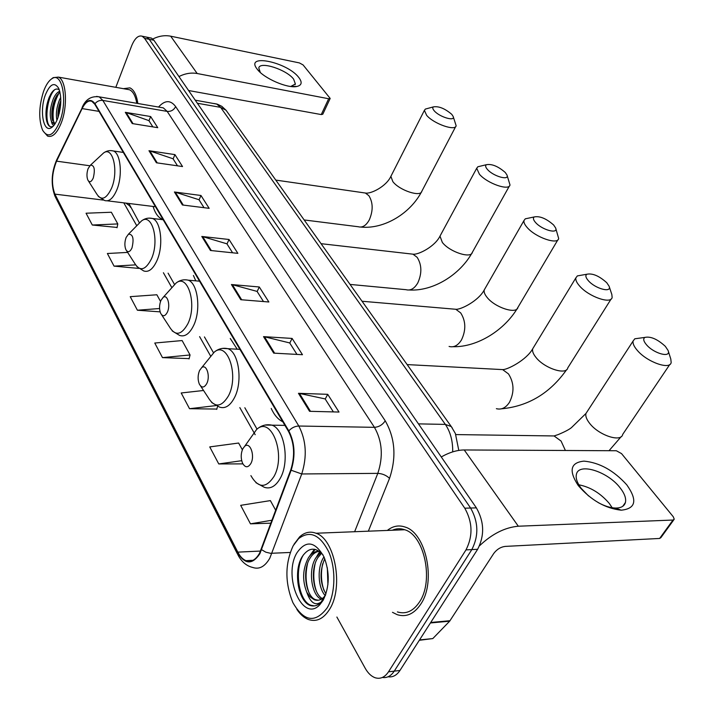 <?xml version="1.0" encoding="UTF-8"?>
<svg xmlns="http://www.w3.org/2000/svg" width="714" height="714" viewBox="0 0 714 714"><rect width="100%" height="100%" fill="white"/><g stroke="black" fill="none" stroke-linecap="round" stroke-linejoin="round"><path stroke-width="1.07" d="M153.091 206.453C155.117 213.183 158.124 217.413 162.114 219.153L163.006 219.457M230.274 338.498L237.209 349.2M193.423 275.479L195.779 280.852M271.213 408.444C274.23 415.039 278.085 419.475 282.789 421.769M388.104 676.774C392.727 677.47 396.681 675.373 399.956 670.473L477.639 549.289C484.681 535.554 484.262 521.747 476.381 507.868L153.912 40.252L151.502 38.128L149.869 37.797M336.883 617.039L365.175 668.206C367.987 673.213 371.342 676.399 375.234 677.773C380.383 679.291 384.81 677.309 388.505 671.812L465.992 549.896L471.829 549.593C478.871 535.812 478.46 521.952 470.597 508.029L149.244 39.306L146.852 37.182L145.228 36.842L146.852 37.182L149.244 39.306L470.597 508.029C478.46 521.952 478.871 535.812 471.829 549.593L394.244 671.142L471.829 549.593L477.639 549.289M382.392 677.452C387.015 678.166 390.969 676.069 394.244 671.142C390.969 676.069 387.015 678.166 382.392 677.452M420.805 604.089C436.379 581.544 425.972 532.831 405.079 527.048C398.751 524.888 392.834 526.022 387.354 530.431C392.834 526.022 398.751 524.888 405.079 527.048C425.972 532.831 436.379 581.544 420.805 604.089C414.174 613.942 406.32 617.476 397.252 614.692C406.32 617.476 414.174 613.942 420.805 604.089M393.673 529.699L393.03 530.207L393.673 529.699M137.838 103.494C136.606 95.007 133.973 89.794 129.939 87.867L123.388 88.67L129.939 87.867C133.973 89.794 136.606 95.007 137.838 103.494M259.593 553.171C255.71 559.946 251.167 562.445 245.964 560.66C242.796 559.357 240.082 556.518 237.816 552.136L54.889 194.128C51.203 184.221 51.765 173.234 56.576 161.159L82.11 108.59C85.207 102.521 88.456 100.103 91.856 101.326L94.784 104.226L288.51 431.434C294.4 443.028 295.159 455.818 290.794 469.821L259.593 553.171M259.869 553.707L291.142 470.231C295.623 455.88 294.837 442.769 288.804 430.881L94.971 103.735C90.91 98.22 86.581 99.71 81.976 108.216L56.451 160.793C51.524 173.163 50.944 184.417 54.719 194.574L237.548 552.636C244.884 564.604 252.328 564.961 259.869 553.707M92.302 225.017L117.801 223.928L111.366 212.245L86.055 213.218L92.302 225.017L117.087 227.445M203.544 390.487L181.195 392.977L189.531 408.711L216.833 409.068M162.489 357.625L190.058 354.965L182.124 340.56L154.768 343.032L162.489 357.625L189.13 358.624M392.477 612.326L397.252 614.692L392.477 612.326M465.992 549.896C473.025 536.071 472.614 522.166 464.769 508.198L144.567 38.351L142.184 36.218C138.275 35.075 134.759 38.306 131.617 45.901L115.82 87.322M148.976 150.716L174.921 154.608L182.534 166.558L156.411 162.783L148.976 150.716L149.851 150.931L157.241 162.908M125.307 112.321L150.654 116.543L157.758 127.681L132.233 123.558L125.307 112.321L126.173 112.544L133.045 123.692M231.425 284.529L259.298 286.983L268.866 301.986L240.779 299.71L231.425 284.529L232.371 284.69L241.68 299.782M263.528 336.633L292.097 338.427L302.468 354.706L273.694 353.135L263.528 336.633L264.501 336.776L274.613 353.18M298.461 393.316L327.717 394.324L339.016 412.049L309.546 411.309L298.461 393.316L299.452 393.432L310.483 411.335M174.403 191.986L200.973 195.484L209.166 208.336L182.409 204.98L174.403 191.986L175.305 192.191L183.257 205.088M201.803 236.459L229.024 239.485L237.86 253.345L210.443 250.48L201.803 236.459L202.731 236.646L211.326 250.578M127.645 252.408L107.377 253.506L114.061 266.135L138.686 268.402M242.349 449.793L238.628 443.037L209.746 446.91L218.761 463.939L242.903 463.886M275.756 510.367L270.374 500.603L240.68 505.342L250.462 523.835L271.017 523.157M160.534 301.415L156.866 294.766L130.225 296.667L137.4 310.224L160.114 311.857M229.024 239.485L226.998 243.947M232.603 252.801L226.909 243.813L202.731 236.646M200.973 195.484L199.072 199.858M204.034 207.694L198.992 199.724L175.305 192.191M327.717 394.324L325.227 399.037M333.376 411.907L325.147 398.912L299.452 393.432M292.097 338.427L289.777 343.059M296.962 354.403L289.697 342.934L264.501 336.776M259.298 286.983L257.138 291.535M263.484 301.549L257.058 291.401L232.371 284.69M150.654 116.543L148.967 120.755M152.858 126.887L148.887 120.621L126.173 112.544M174.921 154.608L173.136 158.901M177.527 165.835L173.047 158.767L149.851 150.931M190.058 354.965L189.04 358.937M189.531 408.711L215.682 405.632M217.547 406.498L216.744 409.39M218.761 463.939L241.707 460.691M250.462 523.835L272.114 520.203M137.4 310.224L159.579 308.519M114.061 266.135L135.508 264.867M117.801 223.928L117.025 227.757M626.776 484.842C637.664 500.273 635.808 508.725 621.198 510.189C605.258 508.404 590.96 500.219 578.331 485.645L578.197 485.475C568.531 470.615 570.459 462.502 583.99 461.128C599.51 462.583 613.772 470.49 626.776 484.842M598.145 502.567C604.499 506.021 610.274 507.85 615.459 508.047C621.019 508.082 624.339 506.226 625.428 502.477C626.312 498.372 624.536 493.481 620.082 487.796C607.739 471.463 578.643 462.351 576.412 474.337C575.52 478.193 577.126 482.86 581.232 488.367L588.595 495.989M578.822 484.788C590.469 487.091 600.626 493.312 609.292 503.45L612.184 507.725M479.531 545.791C491.991 533.947 504.923 527.423 518.319 526.218L672.99 520.042L674.248 519.221L673.311 516.811L621.528 453.604L616.352 450.748L464.234 449.963L518.319 526.218M441.27 456.951C449.427 452.346 457.076 450.025 464.234 449.963M673.811 519.819L660.905 537.615L659.638 538.454L505.128 546.406C500.612 547.031 496.828 549.378 493.767 553.439L449.659 621.189L432.809 638.575L419.296 640.297M293.159 545.799C284.94 563.649 284.841 582.579 292.865 602.58C303.869 621.769 315.329 623.5 327.244 607.775C335.428 593.986 336.107 568.862 328.815 552.038C319.926 534.572 309.849 530.109 298.577 538.651L293.159 545.799M296.872 609.381C300.237 614.406 304.048 617.762 308.305 619.457C316.481 622.269 323.603 618.833 329.672 609.149C343.88 587.015 334.83 538.999 316.007 533.242C310.153 531.055 304.691 532.26 299.63 536.866L293.963 544.354M397.395 611.916C405.909 614.531 413.281 611.211 419.502 601.956C434.067 580.803 424.33 535.188 404.731 529.752C400.492 528.262 396.368 528.422 392.37 530.234M325.173 595.601C317.9 587.595 316.945 567.407 323.79 557.125L323.969 556.849M321.309 599.189C311.625 595.753 307.618 569.79 316.088 557.527L320.863 552.52M322.3 598.546C313.116 593.78 309.956 569.192 318.025 557.429L321.63 553.27M322.96 554.787C315.695 546.978 308.93 547.361 302.665 555.947C292.669 570.486 298.256 602.098 310.572 605.597C314.312 606.597 317.784 605.534 320.988 602.42L322.657 600.501L321.211 602.009C315.258 606.106 310.456 602.857 306.797 592.254C302.129 580.411 302.638 568.969 308.323 557.929C311.277 553.314 314.945 551.092 319.328 551.279M318.283 600.233L315.49 599.653C305.815 596.279 301.79 570.165 310.269 557.83C312.661 554.028 315.65 551.833 319.247 551.226M327.913 584.704L327.333 567.835M325.941 593.941C319.845 583.097 319.444 571.343 324.745 558.687M322.746 599.108L323.317 599.064L322.88 598.859M306.797 592.254L310.251 596.993L314.294 599.742C317.632 600.956 320.764 600.171 323.674 597.359L325.548 595.074M325.432 595.396L323.344 597.975M323.139 600.304C329.627 586.872 329.913 572.396 323.977 556.875C315.026 541.257 306.029 539.882 296.979 552.752C282.557 575.975 302.388 623.438 319.693 604.856L323.139 600.304M322.657 600.501L320.809 602.75M314.294 605.909L310.697 605.204C298.898 601.099 293.731 569.906 303.557 554.662M308.85 592.317C305.663 583.383 305.226 573.833 307.547 563.676M311.331 554.269L315.204 549.387M316.445 591.362C313.419 582.731 312.982 573.52 315.133 563.721M318.971 554.002L320.274 552.002M323.977 590.389C321.121 582.08 320.684 573.208 322.666 563.783M308.957 556.991L314.437 549.244M316.579 556.786L319.693 551.547M665.341 346.352C657.451 339.141 650.624 336.16 644.849 337.419C642.921 338.82 643.528 341.337 646.679 344.987C654.283 353.841 671.446 358.187 668.099 350.494L665.341 346.352M668.259 350.985L670.803 359.062L671.169 362.453C670.267 370.209 647.357 362.212 637.486 350.592C634.068 346.701 632.613 343.505 633.104 341.024L634.791 338.793L640.297 338.043M242.796 448.794C240.77 453.586 240.698 458.415 242.59 463.27C245.268 467.857 248.035 467.911 250.891 463.457C255.282 455.612 250.007 441.261 244.679 446.304L242.796 448.794M606.766 282.726C599.153 275.89 592.513 273.069 586.846 274.238C585.168 275.452 585.676 277.603 588.354 280.691C595.298 288.804 612.193 293.24 609.096 286.216L606.766 282.726M609.194 286.501L611.836 294.471L612.139 297.381C611.327 304.583 588.666 296.721 579.572 285.975C576.671 282.673 575.439 279.968 575.877 277.862L577.349 275.907L581.874 275.113M199.563 370.495C197.707 375.18 197.635 379.723 199.34 384.123C201.732 388.139 204.213 387.952 206.774 383.552C210.576 376.198 206.444 363.488 201.678 367.656L199.563 370.495M553.662 225.026C546.308 218.555 539.838 215.851 534.268 216.931C532.814 217.975 533.233 219.823 535.527 222.465C541.89 229.917 558.518 234.442 555.644 227.998L553.662 225.026M555.688 228.141L558.669 238.485C557.937 245.179 535.518 237.414 527.128 227.463C524.647 224.633 523.594 222.331 523.987 220.528L525.281 218.823L528.976 218.047M160.9 300.469C159.204 305.048 159.124 309.332 160.668 313.339C162.81 316.882 165.05 316.498 167.371 312.179C170.691 305.253 167.415 293.882 163.158 297.372L160.9 300.469M505.28 172.485C498.167 166.326 491.875 163.729 486.404 164.702C485.127 165.612 485.475 167.21 487.457 169.477C493.312 176.349 509.671 180.945 506.985 175.019L505.28 172.485M506.985 175.019L509.992 184.926C509.332 191.156 487.18 183.462 479.406 174.216L476.711 168.254L477.853 166.764L480.879 166.032M126.119 237.476C124.557 241.939 124.468 246 125.878 249.659C127.815 252.81 129.841 252.265 131.956 248.035C134.161 238.663 132.991 234.049 128.449 234.192L126.119 237.476M451.739 114.311C444.893 108.51 438.798 106.038 433.443 106.877C432.354 107.644 432.639 108.983 434.308 110.893C439.61 117.132 455.639 121.808 453.158 116.436L451.739 114.311M453.158 116.436L456.139 125.726C455.568 131.438 433.737 123.817 426.651 115.347L424.393 110.358L425.374 109.072L427.74 108.43M88.099 168.62C86.671 172.94 86.59 176.751 87.84 180.044C89.562 182.793 91.374 182.106 93.275 177.982C95.283 169.405 94.346 165.13 90.464 165.157L88.099 168.62M298.827 77.531C302.486 82.369 301.79 85.35 296.756 86.492C287.456 88.598 263.653 78.228 257.236 69.213L257.192 69.169C244.277 53.041 287.323 62.056 298.827 77.531M290.75 86.474L295.382 83.975L293.641 79.165C286.698 69.66 259.905 60.931 258.789 67.946L260.324 72.489M178.946 76.568C185.087 73.462 191.165 72.453 197.18 73.515L328.663 98.746L330.18 98.434L303.075 64.92L299.38 62.912L170.7 36.191L197.18 73.515M152.832 39.002C158.811 35.986 164.764 35.04 170.7 36.191M330.127 98.55L322.79 114.222L321.264 114.57L188.585 90.526M43.429 91.758C38.824 106.77 38.529 119.559 42.554 130.118C47.918 138.57 53.666 135.696 59.797 121.514C67.866 100.844 62.189 71.248 51.917 78.701C48.641 80.807 45.812 85.153 43.429 91.758M43.384 131.394L47.588 136.097C52.577 137.713 57.2 133.152 61.449 122.424C68 105.422 66.179 79.807 58.378 77.112L53.184 77.639L51.212 79.174M56.924 120.255C55.728 114.178 56.567 107.412 59.44 99.96L60.717 97.39M54.175 125.066C52.809 125.352 51.881 124.102 51.417 121.335C49.382 115.329 50.016 107.868 53.291 98.934C55.112 94.766 57.263 92.204 59.744 91.267M54.853 123.825L52.077 118.328C51.265 112.357 52.184 105.975 54.835 99.192L56.727 95.596L59.976 92.168M58.004 117.515C57.62 112.009 58.557 106.359 60.824 100.567M51.417 121.335L53.577 123.584L55.058 123.808M57.843 117.962C61.466 106.422 61.743 96.533 58.682 88.313C54.389 81.699 49.926 83.966 45.285 95.132C39.324 110.786 43.456 133.241 51.47 127.636C53.898 126.092 56.022 122.87 57.843 117.962M59.316 89.866C56.763 88.081 54.121 89.152 51.381 93.097L49.204 97.274C46.303 104.878 45.357 112.241 46.356 119.372C47.347 124.745 49.212 127.208 51.952 126.744L53.095 126.226L51.47 127.636M136.785 103.307C135.535 95.971 133.116 91.454 129.537 89.768L126.949 89.304M50.524 126.753L50.632 126.771C44.339 124.468 46.321 97.907 54.621 89.732M53.871 123.085C51.872 112.812 53.657 102.682 59.226 92.713M59.191 113.553L60.645 104.717M46.687 120.996L46.464 119.8C45.384 111.223 46.829 102.637 50.783 94.07M52.595 120.577C51.578 112.482 52.881 104.28 56.504 95.944M58.325 116.56L60.806 101.468M476.381 507.868L464.769 508.198M399.956 670.473L388.505 671.812M153.912 40.252L144.567 38.351M452.712 451.873C452.846 440.975 450.391 431.818 445.349 424.402L418.458 423.875M452.257 427.909L451.284 426.579L445.349 424.402L220.617 107.368L197.35 103.244M227.141 111.786L226.061 110.259L220.617 107.368L216.663 103.994L213.852 103.494M237.816 552.136L260.619 551.056M94.971 103.735C97.05 101.174 99.683 100.076 102.852 100.424L298.809 426.026C306.261 440.476 307.243 456.451 301.736 473.962L269.812 558.196C264.948 566.586 259.271 569.683 252.765 567.469C246.669 566.059 241.787 561.989 238.11 555.26L237.548 552.636M261.654 549.726L265.786 552.163L270.535 553.314L290.223 552.457M291.142 470.231L301.736 473.962L377.804 473.364C383.382 456.549 382.267 441.207 374.439 427.329L298.809 426.026C295.016 426.16 291.678 427.775 288.804 430.881M96.569 96.399L99.201 96.854L102.852 100.424L167.183 111.393L163.301 107.868L160.543 107.395M81.976 108.216L56.763 159.749M56.451 160.793L56.611 160.052C51.328 172.636 50.783 184.703 54.978 196.252M54.719 194.574L55.478 197.216L237.619 554.287M158.544 107.046C164.88 100.031 170.584 99.88 175.644 106.573L385.23 420.814C395.137 438.128 396.573 457.308 389.532 478.353L368.353 531.18M354.635 531.716L377.804 473.364C382.392 473.632 386.301 475.292 389.532 478.353M385.23 420.814C382.552 424.83 378.956 426.999 374.439 427.329L167.183 111.393C171.012 111.67 173.832 110.063 175.644 106.573M82.11 108.59L99.023 111.375M56.576 161.159L89.759 165.755M54.889 194.128L103.316 200.09M123.799 202.847L136.767 225.749M163.399 272.739L171.878 287.706M199.608 336.633L210.621 356.072M239.833 407.623L255.175 434.701M130.528 207.31L129.662 205.802L125.869 203.106M430.721 622.483L450.043 620.707M659.638 538.454L672.99 520.042M449.659 621.189L430.408 622.965M419.546 639.923L432.809 638.575M587.372 411.309L585.971 413.46C585.31 416.146 586.569 419.475 589.737 423.464C598.859 435.361 621.287 442.716 622.706 434.389L669.794 364.488M547.995 435.87L554.073 435.951L561.07 441.047L565.399 450.48M250.891 475.622C258.254 488.278 265.956 488.546 274.006 476.434C286.421 454.72 271.204 415.316 256.576 429.525L250.801 437.664M255.942 482.7L264.296 487.287C270.383 489.331 275.72 486.305 280.307 478.21C289.822 461.565 284.547 429.096 271.989 425.16L264.956 425.062M497.801 369.352L502.638 369.602L508.475 373.913C514.142 382.802 514.464 392.281 509.448 402.33C505.789 407.873 501.433 409.988 496.373 408.676M533.76 347.058L532.698 348.807C532.117 351.092 533.188 353.93 535.884 357.321C544.309 368.353 566.523 375.582 567.808 367.817L611.104 299.032M200.554 385.944L207.836 396.984C214.405 408.096 221.313 407.676 228.542 395.726C239.279 375.377 227.355 340.435 214.209 352.189L209.264 358.294M211.656 402.517L219.51 407.096C225.178 408.997 230.194 405.802 234.549 397.511C242.956 381.508 238.797 352.198 227.873 348.682L222.349 348.396M451.926 308.939L455.791 309.269L460.717 312.946C465.867 321.104 466.126 330.082 461.512 339.873C457.995 345.522 453.863 347.718 449.088 346.451M485.047 288.536L484.244 289.938C483.744 291.901 484.645 294.338 486.966 297.238C494.766 307.502 516.757 314.633 517.918 307.386L557.875 239.815M161.632 314.812L169.254 326.521C175.162 336.356 181.392 335.393 187.934 323.629C197.332 304.485 187.853 273.185 176.072 283.056L171.931 287.644M172.235 330.939L179.562 335.41C184.837 337.169 189.54 333.84 193.672 325.414C201.169 310.028 197.867 283.333 188.273 280.183C183.828 279.192 179.758 280.147 176.072 283.056L163.158 297.372M409.845 253.818L412.969 254.175L417.154 257.326C421.849 264.84 422.063 273.373 417.788 282.923C414.423 288.634 410.505 290.893 406.016 289.688L350.065 284.422M440.6 234.995L439.985 236.129L442.341 242.421C449.579 251.98 471.338 259.048 472.373 252.274L509.394 185.997M126.655 250.864L134.491 263.038C139.837 271.793 145.486 270.401 151.439 258.852C159.749 240.77 152.127 212.469 141.568 220.885L138.159 224.339M136.865 266.617L143.701 270.945C148.61 272.569 153.019 269.124 156.937 260.628C163.676 245.821 161.034 221.313 152.555 218.493L149.101 218.1M362.971 192.682L365.389 193.03L368.861 195.681C373.083 202.508 373.243 210.55 369.334 219.805C366.157 225.562 362.48 227.882 358.312 226.749L304.155 219.948M391.317 175.492L390.879 176.349L392.852 181.642C399.474 190.433 420.939 197.448 421.849 191.209L455.711 126.539M88.456 181.017L96.435 193.53C101.192 201.169 106.243 199.367 111.598 188.112C118.81 171.181 112.901 145.879 103.637 152.921L100.977 155.393M98.273 196.35L104.565 200.482C109.055 201.946 113.142 198.403 116.819 189.87C122.781 175.733 120.755 153.465 113.41 150.975L110.777 150.592M321.264 114.57L328.663 98.746M162.881 219.243L162.114 219.153M151.502 38.128L142.184 36.218M458.799 450.418L455.371 433.505L451.284 426.579L226.061 110.259L221.831 106.332L217.44 104.217L195.225 100.165M245.964 560.66L253.006 560.294M161.177 107.502L99.201 96.854C91.249 95.81 85.564 99.362 82.128 107.493M128.877 203.472L139.373 222.83M168.085 273.167L174.493 284.404M204.445 336.928L213.486 352.778M244.831 407.756L257.022 429.123M615.459 508.047L621.198 510.189M625.428 502.477L622.769 506.297M581.232 488.367L578.197 485.475M315.49 599.653L314.294 599.742M323.674 597.359L321.202 602.009M320.988 602.42L319.693 604.856M404.731 529.752L316.007 533.242M298.577 538.651L299.63 536.866M310.697 605.204L309.787 605.276M609.033 450.704L621.18 436.638M644.849 337.419L634.791 338.793M455.835 434.585L554.073 435.951L558.152 434.594C564.631 431.908 569.058 429.587 571.441 427.641L585.971 413.46L633.104 341.024M284.931 425.392L271.989 425.16C266.224 423.982 261.083 425.437 256.576 429.525L244.679 446.304M501.451 408.819C528.235 406.32 549.967 393.262 566.648 369.656M586.846 274.238L577.349 275.907M407.158 364.595L502.638 369.602C507.315 369.879 526.557 360.008 532.698 348.807L575.877 277.862M239.913 349.351L227.873 348.682C222.839 347.602 218.279 348.771 214.209 352.189L201.678 367.656M453.167 346.709C477.666 347.272 505.012 329.806 517.918 307.386M534.268 216.931L525.281 218.823M362.052 301.254L455.791 309.269C460.78 309.876 478.692 300.755 484.244 289.938L523.987 220.528M199.554 281.182L188.273 280.183M409.3 289.991C433.336 291.455 460.271 274.569 472.373 252.274M486.404 164.702L477.853 166.764M321.059 243.679L412.969 254.175C418.208 255.05 434.942 246.58 439.985 236.129L476.711 168.254M163.176 219.733L152.555 218.493C148.583 217.565 144.924 218.359 141.568 220.885L128.449 234.192M360.865 227.07C384.293 229.435 410.657 213.245 421.849 191.209M433.443 106.877L425.374 109.072M275.774 180.089L365.389 193.03C370.869 194.181 386.345 186.381 390.879 176.349L424.393 110.358M155.482 206.748L107.341 200.821M123.335 152.439L113.41 150.975C109.902 150.127 106.645 150.77 103.637 152.921L90.464 165.157M291.919 86.34L296.756 86.492M295.382 83.975L295.069 84.68M260.289 72.453L257.192 69.169M54.737 123.772L53.577 123.584M129.537 89.768L58.378 77.112M51.917 78.701L53.184 77.639M52.586 120.55L52.077 118.328"/></g></svg>

